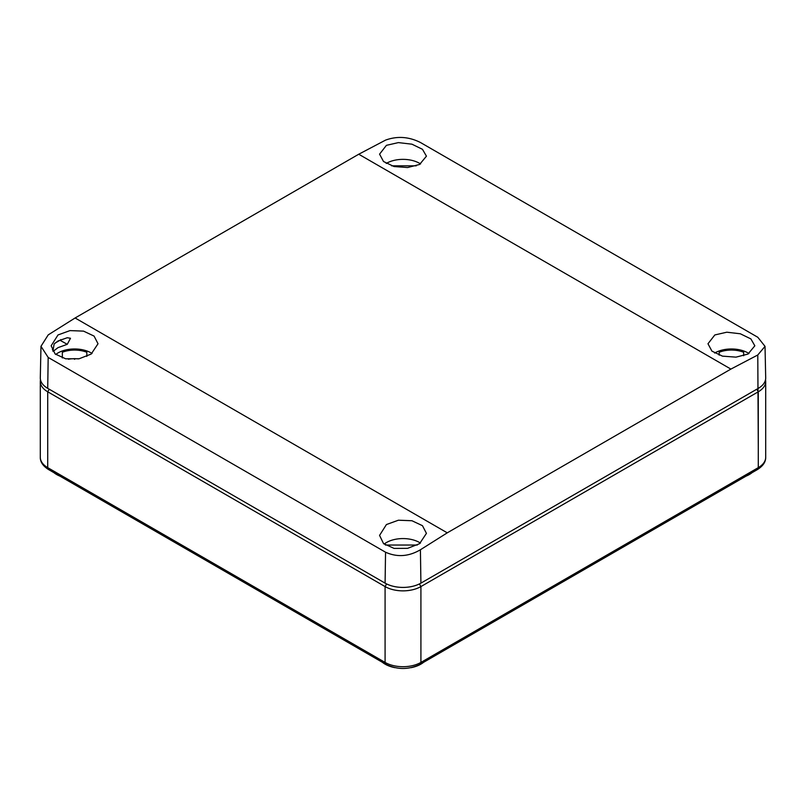 <?xml version="1.0" encoding="UTF-8"?>
<svg xmlns="http://www.w3.org/2000/svg" width="806" height="806" viewBox="0 0 806 806"><rect width="100%" height="100%" fill="white"/><g stroke="black" fill="none" stroke-linecap="round" stroke-linejoin="round"><path stroke-width="1.21" d="M59.956 476.134A25.329 14.629 180 0 1 56.672 474.533A25.329 14.629 180 0 1 53.911 472.648M394.849 667.65A25.329 14.629 180 0 1 385.087 664.144A25.329 14.629 180 0 1 382.326 662.25M423.674 662.25A25.329 14.629 180 0 1 411.151 667.65M752.089 472.648A25.329 14.629 180 0 1 746.044 476.134M40.481 379.737A25.329 14.629 0 0 0 40.3 381.46A25.329 14.629 0 0 0 47.715 391.797L385.087 586.577A25.329 14.629 0 0 0 420.913 586.577L758.285 391.797A25.329 14.629 0 0 0 765.7 381.46A25.329 14.629 0 0 0 765.519 379.737M420.41 549.763L447.259 532.837L730.891 369.088L757.781 354.993L765.025 346.368L757.821 337.281L420.45 142.501C408.884 136.688 397.267 135.882 385.59 140.103L358.741 154.228L75.109 317.977L48.219 334.883L40.975 346.318L48.179 357.431L385.55 552.211C397.116 557.42 408.733 556.603 420.41 549.763L420.913 583.131A25.329 14.629 180 0 1 385.087 583.131L47.715 388.351A25.329 14.629 180 0 1 40.3 377.833L40.975 346.318M765.025 346.368L765.7 377.833A25.329 14.629 180 0 1 758.285 388.351L420.913 583.131M54.163 350.57L52.864 351.174L54.163 343.93L58.022 340.978L67.261 337.734L70.495 338.268L67.261 344.323L58.022 347.638L54.163 350.57L52.4 349.592M55.715 354.479A23.434 13.531 180 0 1 58.022 352.927A23.434 13.531 180 0 1 92.035 353.461M91.159 354.076L79.179 358.741L65.659 358.801L55.11 353.955L51.161 345.794L58.022 334.943L70.001 330.601L83.542 331.125L94.07 336.092L98.02 343.759L91.159 354.076M419.573 543.677L407.594 548.342L394.063 548.412L383.525 543.566L379.566 535.396L386.427 524.545L398.406 520.213L411.947 520.736L422.475 525.693L426.434 533.36L419.573 543.677M60.873 339.578L59.976 340.263L67.261 344.323M54.989 343.144L59.976 340.263M747.978 354.076L735.999 357.139L722.458 356.141L711.93 351.134L707.98 343.759L714.841 334.943L726.821 332.203L740.341 333.785L750.89 338.913L754.839 345.794L747.978 354.076M419.573 164.464L407.594 167.537L394.053 166.53L383.525 161.522L379.566 154.148L386.427 145.332L398.406 142.602L411.937 144.183L422.475 149.311L426.434 156.183L419.573 164.464M714.64 353.048A23.434 13.531 180 0 1 714.841 352.927A23.434 13.531 180 0 1 748.986 353.552M719.164 355.144L719.164 352.272A21.53 12.433 180 0 1 743.656 352.272L743.656 355.738M386.225 163.447A23.434 13.531 180 0 1 386.427 163.326A23.434 13.531 180 0 1 420.571 163.94M391.575 165.824L416.228 165.824M384.13 544.08A23.434 13.531 180 0 1 386.427 542.539A23.434 13.531 180 0 1 420.45 543.073M385.419 545.037L417.286 545.037M62.344 357.945L62.344 352.272A21.53 12.433 180 0 1 86.836 352.272L86.836 356.403M68.389 359.214A21.53 12.433 180 0 1 78.394 358.882M74.585 359.325L74.585 358.68M419.392 583.937L420.913 586.577L420.913 662.421L758.285 467.641A4.221 2.438 60 0 1 757.408 469.576C763.04 465.999 765.801 461.909 765.7 457.304A25.329 14.629 0 0 1 758.285 467.641L758.285 391.797L756.784 389.217M758.285 446.957A4.221 2.438 -60 0 1 758.285 446.967L757.781 354.993M386.608 583.937L385.087 586.577L385.087 662.421A4.221 2.438 120 0 0 385.963 664.356C397.318 669.846 408.682 669.846 420.037 664.356L757.408 469.576M49.216 389.217L47.715 391.797L47.715 467.641L385.087 662.421A25.329 14.629 0 0 0 420.913 662.421A4.221 2.438 60 0 1 420.037 664.356M47.715 391.797L47.715 446.957A4.221 2.438 -120 0 0 47.715 446.967M40.3 457.304A25.329 14.629 0 0 0 47.715 467.641A4.221 2.438 120 0 0 48.592 469.576C42.96 465.999 40.199 461.909 40.3 457.304L40.3 381.46M385.55 552.211L385.087 583.131M47.715 388.351L48.179 357.431M447.259 532.837L75.109 317.977M730.891 369.088L358.741 154.228M765.7 381.46L765.7 457.304M48.592 469.576L385.963 664.356"/></g></svg>
